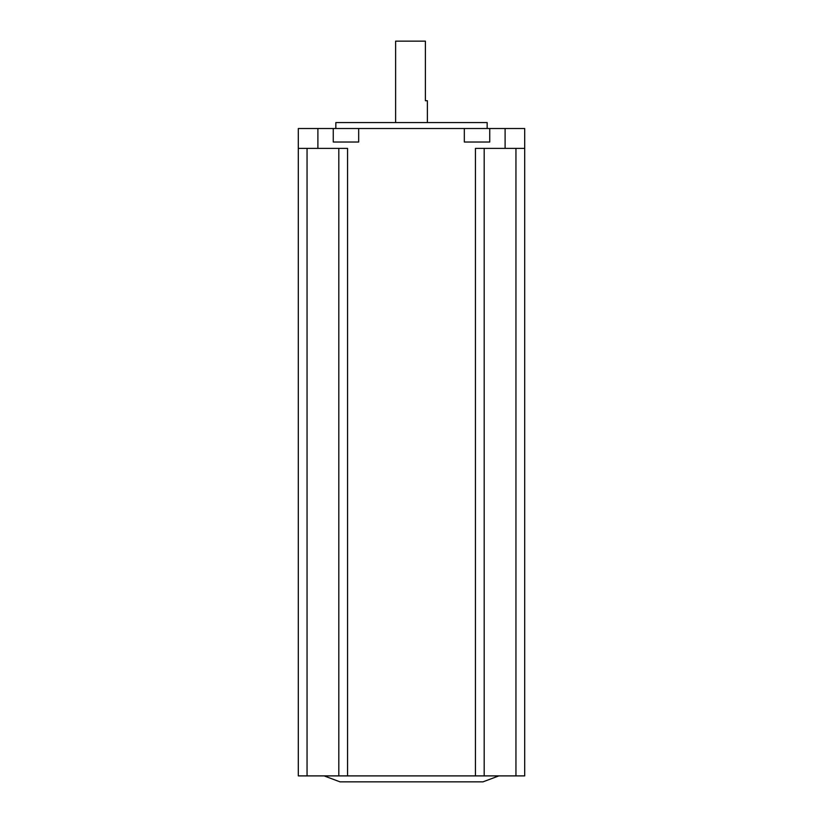 <?xml version="1.0" encoding="UTF-8"?>
<svg xmlns="http://www.w3.org/2000/svg" width="823" height="823" viewBox="0 0 823 823"><rect width="100%" height="100%" fill="white"/><g stroke="black" fill="none" stroke-linecap="round" stroke-linejoin="round"><path stroke-width="1.23" d="M324.128 775.894L340.012 781.85L482.988 781.85L498.872 775.894M395.616 122.565L395.616 41.15L425.398 41.15L425.398 100.725L427.384 100.725L427.384 122.565M335.846 128.522L335.846 122.565L487.154 122.565L487.154 128.522M347.553 775.894L347.553 148.387L298.307 148.387L298.307 775.894L475.447 775.894L475.447 148.387L524.693 148.387L524.693 128.522L464.326 128.522L464.326 142.029L489.736 142.029L489.736 128.522M475.447 775.894L524.693 775.894L524.693 128.522M317.894 148.387L317.894 128.522L333.264 128.522L333.264 142.029L358.674 142.029L358.674 128.522L464.326 128.522M298.307 148.387L298.307 128.522L317.894 128.522M358.674 128.522L333.264 128.522M338.819 148.387L338.819 775.894M484.181 148.387L484.181 775.894L484.181 148.387M505.106 148.387L505.106 128.522M307.051 148.387L307.051 775.894M515.949 148.387L515.949 775.894"/></g></svg>
